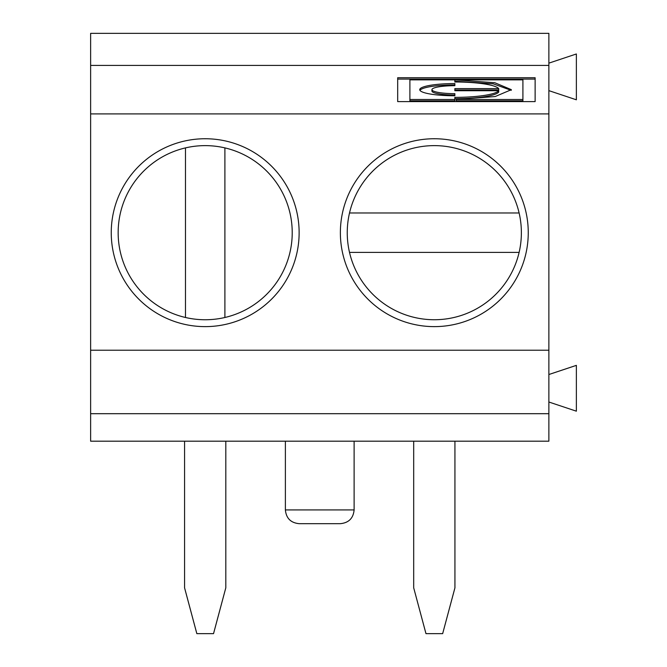 <?xml version="1.0" encoding="UTF-8"?>
<svg xmlns="http://www.w3.org/2000/svg" width="667" height="667" viewBox="0 0 667 667"><rect width="100%" height="100%" fill="white"/><g stroke="black" fill="none" stroke-linecap="round" stroke-linejoin="round"><path stroke-width="1" d="M456.278 99.483L522.911 99.483L522.911 100.834L456.278 100.834L456.278 99.483L495.197 96.54L511.364 89.67L494.797 82.733L454.852 79.857L454.852 81.983A44.289 7.687 180 0 1 498.716 88.611L498.716 89.962L454.852 89.962L454.852 90.729L498.716 90.729L498.716 92.088A44.289 7.687 180 0 1 454.852 98.716M511.222 90.345L493.171 83.809L454.852 81.216L454.852 81.983M498.716 90.729A44.289 7.687 180 0 1 454.852 97.365L454.852 100.834L409.897 100.834L409.897 99.483L454.852 99.483M349.508 252.393A87.069 87.069 0 0 1 434.317 145.623A87.069 87.069 0 0 1 519.118 252.393A87.069 87.069 0 0 1 349.508 252.393L519.118 252.393M349.508 212.981L519.118 212.981M548.874 90.637L576.371 99.8L576.371 53.977L548.874 63.14M434.317 138.744A93.939 93.939 0 0 1 515.666 279.656A93.939 93.939 0 0 1 352.96 279.656A93.939 93.939 0 0 1 434.317 138.744M90.629 65.424L548.874 65.424L548.874 33.35L90.629 33.35L90.629 113.907L548.874 113.907L548.874 65.424M535.126 101.601L535.126 77.731L397.682 77.731L397.682 101.601L535.126 101.601L535.126 79.09L397.682 79.09L397.682 101.601M90.629 413.69L548.874 413.69L548.874 441.187L90.629 441.187L90.629 113.907M90.629 350.217L548.874 350.217L548.874 113.907M205.194 138.744A93.939 93.939 0 0 1 286.543 279.656A93.939 93.939 0 0 1 123.837 279.656A93.939 93.939 0 0 1 205.194 138.744M548.874 413.69L548.874 350.217M548.874 374.52L576.371 365.358L576.371 411.18L548.874 402.018M522.911 99.483L522.911 79.857L409.897 79.857L409.897 99.483M498.716 88.611L454.852 88.611L454.852 90.729M454.936 441.187L454.936 587.827L442.655 633.65L425.971 633.65L413.69 587.827L413.69 441.187M354.119 441.187L354.119 509.922L285.384 509.922C286.201 518.276 290.779 522.853 299.133 523.67L340.37 523.67C348.724 522.853 353.31 518.276 354.119 509.922M185.484 317.492A87.069 87.069 0 0 1 205.194 145.623A87.069 87.069 0 0 1 224.896 317.492A87.069 87.069 0 0 1 185.484 317.492L185.484 147.882M224.896 147.882L224.896 317.492M225.813 441.187L225.813 587.827L213.532 633.65L196.848 633.65L184.567 587.827L184.567 441.187M454.852 85.693L454.852 83.567A35.126 6.103 -0 0 0 419.726 89.67A35.126 6.103 -0 0 0 454.852 95.773L454.852 95.006A22.911 3.977 180 0 1 431.941 91.02L431.941 89.67A22.911 3.977 180 0 1 454.852 85.693L454.852 84.926A35.126 6.103 -0 0 0 419.943 90.345M454.852 95.773L454.852 93.647A22.911 3.977 180 0 1 431.941 89.67M285.384 441.187L285.384 509.922"/></g></svg>
